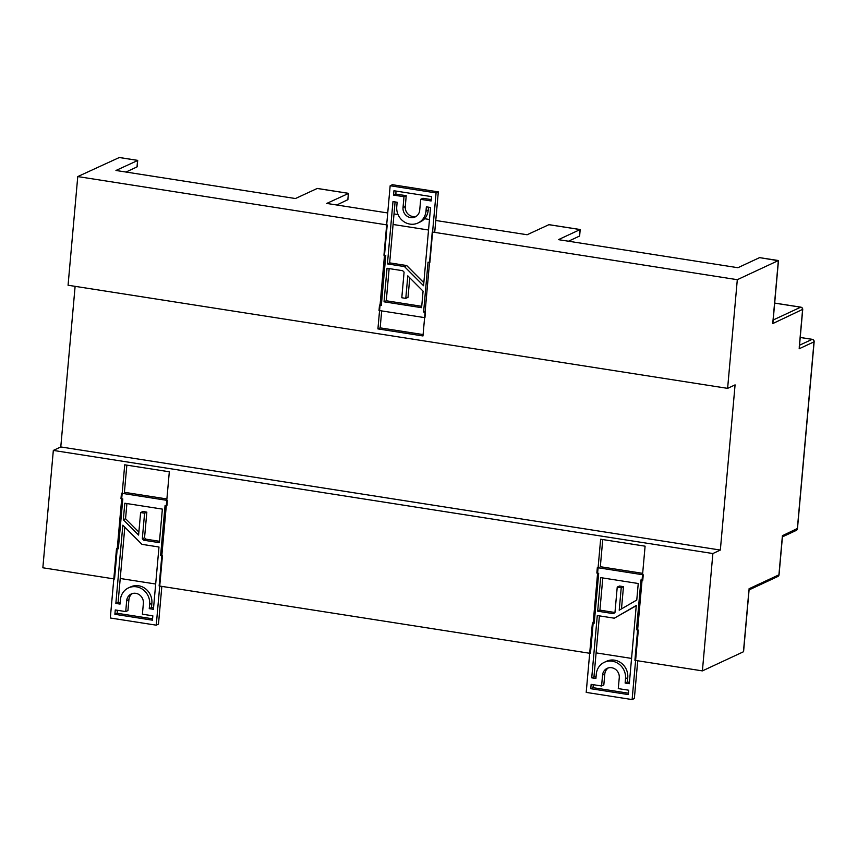 <?xml version="1.0" encoding="UTF-8"?>
<svg xmlns="http://www.w3.org/2000/svg" width="857" height="857" viewBox="0 0 857 857"><rect width="100%" height="100%" fill="white"/><g stroke="black" fill="none" stroke-linecap="round" stroke-linejoin="round"><path stroke-width="1.29" d="M748.975 589.787L743.512 651.041M432.249 232.001L422.972 335.955L377.926 328.906L387.203 224.952L77.762 176.574L68.067 285.242L727.614 388.36L737.309 279.693L432.249 232.001M377.926 328.906L380.165 327.867L381.676 310.909M423.101 334.573L380.165 327.867M393.084 224.48L428.532 230.019M124.726 464.815L169.322 471.789L159.123 585.963L590.452 653.388L600.639 539.224L645.096 546.177L634.908 660.34L702.397 670.892L712.874 553.536L53.327 450.418L42.85 567.784L114.538 578.989L124.726 464.815M166.89 498.956L124.415 492.314L126.847 465.147M155.685 584.024L120.226 578.486M642.675 573.344L600.328 566.723L602.75 539.556M631.555 658.422L596.108 652.884M778.349 260.732L759.57 257.625L737.931 267.716L558.432 239.649L580.178 229.537L548.962 224.652L527.13 234.754L435.763 220.474M429.475 219.488L424.569 218.717M398.066 214.571L394.016 213.939M387.728 212.965L326.753 203.43L348.381 193.511M347.888 199.145L348.52 193.328L317.283 188.433L295.451 198.535L115.952 170.468L137.581 160.559M737.309 279.693L778.36 260.56L772.875 321.996M801.006 307.256A2.228 0.696 98.9 0 0 800.845 307.16A2.228 0.696 98.9 0 0 800.695 307.181A2.228 2.068 65 0 1 802.591 309.688L799.238 347.203M797.364 528.48L782.409 535.711L782.323 536.75M712.874 553.536L720.341 550.055L735.081 384.879L727.614 388.36M743.447 651.77L702.397 670.892M137.077 166.183L137.013 166.911L126 172.043M119.273 157.527L77.762 176.574M75.116 286.345L60.783 446.947L53.327 450.418M347.953 199.617L336.801 204.994M579.557 235.364L579.493 236.082L568.48 241.213M772.928 322.768L778.477 260.549L759.57 257.625M720.341 550.055L60.783 446.947M126.675 600.725A8.902 8.27 65 0 1 131.271 593.955A8.902 8.27 65 0 1 139.755 595.058A8.902 8.27 65 0 1 143.376 603.328L142.401 614.201L152.846 615.829L152.45 620.179L114.881 614.298L115.277 609.959L125.711 611.587L126.675 600.725L128.914 599.675A8.902 8.27 65 0 1 132.428 593.526M125.711 611.587L127.95 610.548L128.914 599.675M152.578 618.797L117.12 613.258L117.388 610.291M117.12 613.258L114.881 614.298M124.801 503.23L162.369 509.112L159.37 542.663L143.73 540.221L142.316 538.807L144.597 513.182L140.612 512.561L138.598 535.079L123.322 519.76L124.801 503.23M138.866 532.058L125.561 518.721L126.911 503.562M125.561 518.721L123.322 519.76M159.498 541.292L145.969 539.171L144.554 537.757L146.836 512.132L142.851 511.511L140.612 512.561M146.836 512.132L144.597 513.182M144.554 537.757L142.316 538.807M145.969 539.171L143.73 540.221M120.419 599.739L120.034 604.089L115.856 603.435L122.84 525.18L141.951 544.345L158.984 547.012L153.424 609.306L149.247 608.652L149.632 604.314A15.576 14.473 -115 0 0 143.301 589.83A15.576 14.473 -115 0 0 128.454 587.902A15.576 14.473 -115 0 0 120.419 599.739M153.542 607.934L151.485 607.613L151.871 603.264A15.576 14.473 -115 0 0 145.54 588.791A15.576 14.473 -115 0 0 130.692 586.863L128.454 587.902M151.485 607.613L149.247 608.652M120.151 602.717L118.095 602.396L124.811 527.162M118.095 602.396L115.856 603.435M120.976 498.645L122.797 498.924L118.352 548.78L116.531 548.491L110.317 617.993L156.242 625.171L162.444 555.668L160.623 555.39L165.069 505.534L166.89 505.823L167.372 500.424L121.458 493.246L120.976 498.645M161.909 554.79L160.623 555.39M156.242 625.171L158.481 624.132L161.844 586.381M608.309 667.924A8.902 8.27 -115 0 0 604.796 674.073L603.821 684.947L601.582 685.986L591.148 684.357L590.762 688.696L628.331 694.577L628.717 690.228L618.283 688.599L619.257 677.726A8.902 8.27 -115 0 0 615.637 669.456A8.902 8.27 -115 0 0 607.142 668.353A8.902 8.27 -115 0 0 602.557 675.123L601.582 685.986M590.762 688.696L593.001 687.657L628.449 693.195M593.269 684.689L593.001 687.657M638.24 583.51L600.671 577.629L597.683 611.191L613.323 613.633L614.951 612.691L617.233 587.066L621.229 587.698L619.215 610.216L636.772 600.029L638.24 583.51M621.229 587.698L623.467 586.649L621.475 608.909M617.233 587.066L619.472 586.027L623.467 586.649M597.683 611.191L599.921 610.141L614.962 612.498M602.792 577.961L599.921 610.141M625.128 683.05L629.306 683.704L636.28 605.46L614.319 618.197L597.286 615.54L591.726 677.833L595.904 678.487L596.29 674.138A15.576 14.473 65 0 1 604.324 662.3A15.576 14.473 65 0 1 619.183 664.229A15.576 14.473 65 0 1 625.514 678.712L625.128 683.05L627.367 682.011L629.424 682.333M604.324 662.3L606.563 661.261A15.576 14.473 65 0 1 621.421 663.189A15.576 14.473 65 0 1 627.753 677.662L627.367 682.011M591.726 677.833L593.965 676.794L596.033 677.116M599.407 615.862L593.965 676.794M614.319 618.197L636.258 605.728M642.771 580.221L640.95 579.932L636.494 629.788L638.315 630.066L632.112 699.569L586.199 692.392L592.401 622.889L594.222 623.178L598.679 573.322L596.847 573.044L597.329 567.645L643.253 574.822L642.771 580.221M632.112 699.569L634.351 698.53L637.726 660.779M636.494 629.788L637.683 629.231M419.716 210.201A8.902 8.27 65 0 1 415.131 216.96A8.902 8.27 65 0 1 406.647 215.868A8.902 8.27 65 0 1 403.026 207.598L403.99 196.724L393.556 195.096L393.941 190.747L431.51 196.617L431.125 200.966L420.691 199.338L419.716 210.201M416.202 216.35A8.902 8.27 65 0 1 405.265 206.548L406.229 195.685L395.795 194.046L396.063 191.079M431.253 199.595L422.93 198.288L420.691 199.338M395.795 194.046L393.556 195.096M406.229 195.685L403.99 196.724M421.719 306.313L386.271 300.775L384.032 301.814L387.032 268.262L402.672 270.705L404.086 272.119L401.794 297.743L405.79 298.365L407.803 275.847L423.079 291.166L421.601 307.684L384.032 301.814M405.79 298.365L408.028 297.325L409.764 277.818M386.271 300.775L389.142 268.595M423.829 282.724L406.689 265.531L389.656 262.874L387.418 263.913L392.977 201.609L397.145 202.263L396.759 206.612A15.576 14.473 -115 0 0 403.09 221.095A15.576 14.473 -115 0 0 417.948 223.013L420.187 221.974A15.576 14.473 -115 0 0 428.221 210.136L428.489 207.169M417.948 223.013A15.576 14.473 -115 0 0 425.983 211.186L426.368 206.837L430.546 207.49L423.562 285.735L404.45 266.57L387.418 263.913M389.656 262.874L395.088 201.941M406.689 265.531L404.45 266.57M425.179 311.262L423.604 312.002L428.05 262.146L429.871 262.435L436.074 192.932L390.16 185.744L383.957 255.247L385.779 255.536L381.333 305.392L379.501 305.103L379.03 310.491L424.943 317.679L425.426 312.28L423.604 312.002M434.703 232.376L438.313 191.882L392.399 184.705L390.16 185.744M438.313 191.882L436.074 192.932M772.735 323.592L802.591 309.398M774.674 303.121L800.695 307.181L773.175 320.004M778.949 574.554L778.927 574.833A2.228 2.068 65 0 1 777.77 576.525A2.228 2.228 0 0 0 779.056 574.704L782.484 536.278M812.447 339.426A2.228 0.696 98.9 0 0 812.275 339.329A2.228 0.696 98.9 0 0 812.125 339.351A2.228 2.068 65 0 1 814.021 341.847L814.032 341.557M799.099 348.799L814.021 341.847L797.342 528.758A2.228 2.068 65 0 1 796.196 530.451A2.228 2.228 0 0 0 797.471 528.63L814.15 341.718A2.228 2.228 0 0 0 812.275 339.329L800.224 337.444M800.224 337.487L812.125 339.351L799.527 345.221M782.409 535.711L778.927 574.833L749.072 588.738M118.812 157.452L137.591 160.388L137.013 166.911M548.769 224.673L580.082 229.569L579.493 236.082M317.09 188.454L348.403 193.35L347.813 199.863M151.871 603.264L149.632 604.314M602.557 675.123L604.796 674.073M625.514 678.712L627.753 677.662M405.265 206.548L403.026 207.598M428.221 210.136L425.983 211.186M799.281 347.985L802.72 309.559A2.228 2.228 0 0 0 800.845 307.16L774.685 303.067M796.196 530.451L782.43 536.868M777.77 576.525L749.082 589.895M137.152 166.665L137.709 160.377L119.005 157.431M580.2 229.547L579.632 235.846M749.136 589.305L743.587 651.524"/></g></svg>
